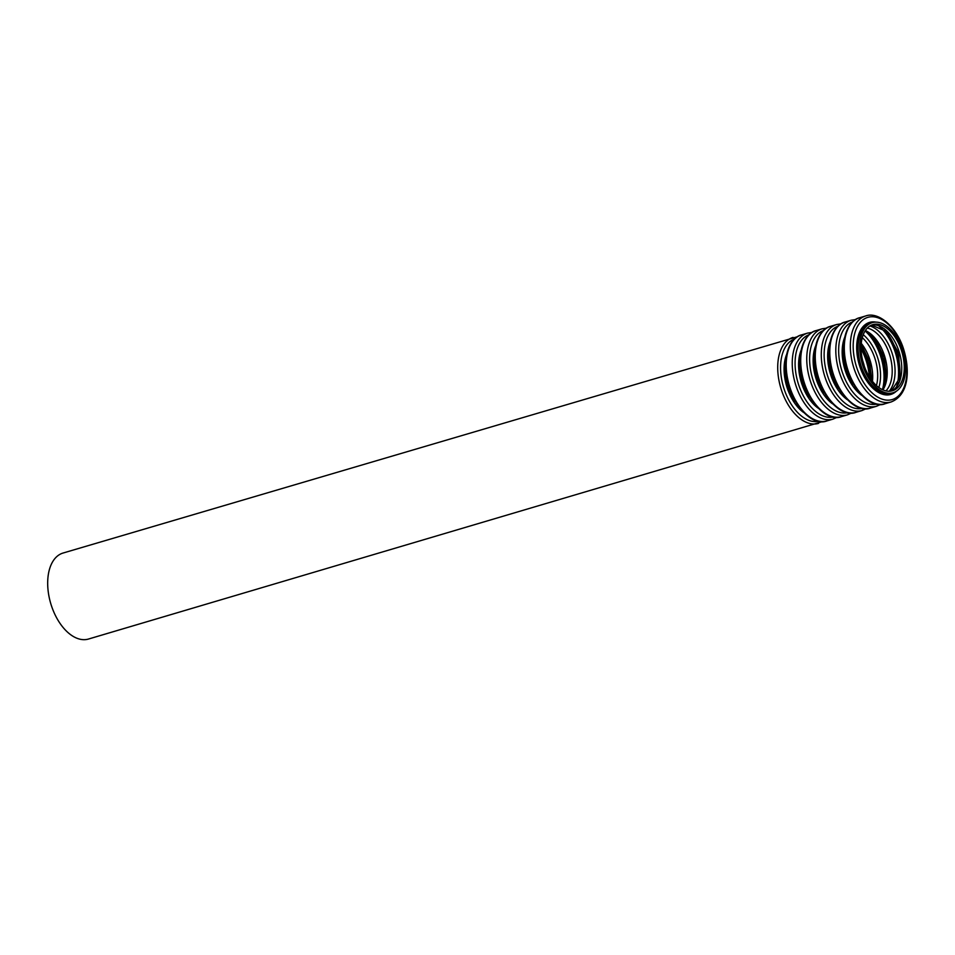 <?xml version="1.0" encoding="UTF-8"?>
<svg xmlns="http://www.w3.org/2000/svg" width="955" height="955" viewBox="0 0 955 955"><rect width="100%" height="100%" fill="white"/><g stroke="black" fill="none" stroke-linecap="round" stroke-linejoin="round"><path stroke-width="1.43" d="M861.112 345.555A34.499 20.079 -106.5 0 1 872.882 324.616A34.499 20.079 -106.5 0 1 901.914 352.001A34.499 20.079 -106.5 0 1 892.424 390.774A34.499 20.079 -106.5 0 1 870.709 378.944A34.499 20.079 -106.5 0 1 861.112 345.555M859.81 344.827A36.565 21.285 -106.5 0 1 872.297 322.635A36.565 21.285 -106.5 0 1 903.06 351.667A36.565 21.285 -106.5 0 1 893.009 392.756A36.565 21.285 -106.5 0 1 869.993 380.221A36.565 21.285 -106.5 0 1 859.81 344.827M822.565 421.585L88.457 639.05A44.837 26.107 -106.5 0 1 60.225 623.675A44.837 26.107 -106.5 0 1 47.75 580.27A44.837 26.107 -106.5 0 1 63.054 553.04L797.497 336.709M871.652 325.046A34.499 20.079 -106.5 0 1 899.419 352.741A34.499 20.079 -106.5 0 1 891.158 391.073L900.123 377.535L898.595 352.992L886.538 331.54L871.617 325.07M884.784 329.917A42.772 24.902 -106.5 0 1 899.538 379.851M879.089 326.216A41.781 24.329 -106.5 0 1 896.769 386.047M869.898 325.965A36.469 21.237 -106.5 0 1 892.591 354.759A36.469 21.237 -106.5 0 1 889.189 391.264M867.355 328.043A34.499 20.079 -106.5 0 1 889.869 355.558A34.499 20.079 -106.5 0 1 885.918 390.893M865.373 330.526A34.499 20.079 -106.5 0 1 884.891 357.027A34.499 20.079 -106.5 0 1 882.909 389.891M870.268 334.214A42.772 24.902 -106.5 0 1 885.01 384.137M865.099 330.967A41.781 24.329 -106.5 0 1 882.432 389.676M863.248 334.704A36.469 21.237 -106.5 0 1 878.851 387.539M862.293 337.652A34.499 20.079 -106.5 0 1 876.451 385.581M861.267 343.358A34.499 20.079 -106.5 0 1 872.488 381.343M861.088 345.985A42.772 24.902 -106.5 0 1 870.912 379.242M861.064 348.802A41.781 24.329 -106.5 0 1 869.36 376.891M862.58 360.369A36.469 21.237 -106.5 0 1 864.359 366.35M818.483 423.411A44.837 26.107 -106.5 0 1 790.251 408.024A44.837 26.107 -106.5 0 1 777.776 364.619A44.837 26.107 -106.5 0 1 793.08 337.401M818.698 421.251A42.868 24.949 -106.5 0 1 780.629 364.834A42.868 24.949 -106.5 0 1 794.417 339.085M803.561 412.441A37.555 21.858 -106.5 0 1 784.127 366.648A37.555 21.858 -106.5 0 1 786.502 354.711M795.229 401.434A36.565 21.285 -106.5 0 1 785.488 368.487M786.275 362.1A44.837 26.107 -106.5 0 1 801.567 334.883C795.706 336.053 786.884 343.502 785.499 362.733C782.885 392.911 808.766 428.413 826.982 420.892A44.837 26.107 -106.5 0 1 798.75 405.517A44.837 26.107 -106.5 0 1 786.275 362.1M826.982 420.892L833.011 419.114A44.837 26.107 -106.5 0 1 804.779 403.738A44.837 26.107 -106.5 0 1 792.304 360.322A44.837 26.107 -106.5 0 1 807.608 333.104L812.013 332.424M833.214 416.965A42.868 24.949 -106.5 0 1 795.145 360.548A42.868 24.949 -106.5 0 1 808.945 334.799M818.089 408.143A37.555 21.858 -106.5 0 1 798.643 362.363A37.555 21.858 -106.5 0 1 801.03 350.425M809.745 397.137A36.565 21.285 -106.5 0 1 800.015 364.189M800.791 357.815A44.837 26.107 -106.5 0 1 816.095 330.597C810.234 331.767 801.412 339.216 800.015 358.447C797.413 388.613 823.294 424.127 841.498 416.607A44.837 26.107 -106.5 0 1 813.266 401.219A44.837 26.107 -106.5 0 1 800.791 357.815M841.498 416.607L847.539 414.828A44.837 26.107 -106.5 0 1 819.306 399.441A44.837 26.107 -106.5 0 1 806.82 356.036A44.837 26.107 -106.5 0 1 822.124 328.818L826.541 328.138M847.742 412.667A42.868 24.949 -106.5 0 1 809.673 356.251A42.868 24.949 -106.5 0 1 823.473 330.514M832.605 403.858A37.555 21.858 -106.5 0 1 813.171 358.065A37.555 21.858 -106.5 0 1 815.558 346.128M824.272 392.851A36.565 21.285 -106.5 0 1 814.543 359.904M815.319 353.529A44.837 26.107 -106.5 0 1 830.623 326.312C824.75 327.47 815.94 334.93 814.543 354.15C811.929 384.328 837.822 419.83 856.026 412.321A44.837 26.107 -106.5 0 1 827.794 396.934A44.837 26.107 -106.5 0 1 815.319 353.529M856.026 412.321L862.055 410.531A44.837 26.107 -106.5 0 1 833.822 395.155A44.837 26.107 -106.5 0 1 821.348 351.738A44.837 26.107 -106.5 0 1 836.652 324.521L841.068 323.84M862.27 408.382A42.868 24.949 -106.5 0 1 824.201 351.965A42.868 24.949 -106.5 0 1 837.989 326.216M847.133 399.572A37.555 21.858 -106.5 0 1 827.699 353.78A37.555 21.858 -106.5 0 1 830.074 341.842M838.8 388.554A36.565 21.285 -106.5 0 1 829.059 355.618M829.847 349.232A44.837 26.107 -106.5 0 1 845.139 322.014C839.278 323.184 830.456 330.633 829.071 349.864C826.457 380.042 852.338 415.544 870.554 408.024A44.837 26.107 -106.5 0 1 842.322 392.648A44.837 26.107 -106.5 0 1 829.847 349.232M870.554 408.024L876.583 406.245A44.837 26.107 -106.5 0 1 848.35 390.858A44.837 26.107 -106.5 0 1 835.876 347.453A44.837 26.107 -106.5 0 1 851.18 320.235L855.596 319.555M876.786 404.096A42.868 24.949 -106.5 0 1 838.717 347.68A42.868 24.949 -106.5 0 1 852.517 321.931M861.661 395.275A37.555 21.858 -106.5 0 1 842.215 349.494A37.555 21.858 -106.5 0 1 844.602 337.557M853.316 384.268A36.565 21.285 -106.5 0 1 843.587 351.321M844.363 344.946A44.837 26.107 -106.5 0 1 859.667 317.729C853.806 318.886 844.984 326.347 843.587 345.567C840.985 375.745 866.865 411.259 885.082 403.738A44.837 26.107 -106.5 0 1 856.838 388.351A44.837 26.107 -106.5 0 1 844.363 344.946M850.392 343.167A44.837 26.107 -106.5 0 1 865.696 315.95C878.684 311.163 897.413 327.422 904.003 350.437C910.27 371.793 908.289 395.298 891.111 401.96A44.837 26.107 -106.5 0 1 862.878 386.572A44.837 26.107 -106.5 0 1 850.392 343.167M853.245 343.382A42.868 24.949 -106.5 0 1 895.05 332.34A42.868 24.949 -106.5 0 1 891.755 399.691A42.868 24.949 -106.5 0 1 853.245 343.382M896.291 391.252A37.555 21.858 -106.5 0 1 870.101 385.331A37.555 21.858 -106.5 0 1 856.742 345.197A37.555 21.858 -106.5 0 1 875.866 322.11M893.009 392.756L891.361 393.245A36.565 21.285 -106.5 0 1 868.334 380.711A36.565 21.285 -106.5 0 1 858.163 345.304A36.565 21.285 -106.5 0 1 870.638 323.112L872.297 322.635M865.194 330.8L876.141 340.72L884.067 357.277L886.407 375.482L882.611 389.747M861.183 344.421L869.539 361.563L871.843 380.508M801.567 334.883L807.608 333.104M837.093 417.287L833.011 419.114M816.095 330.597L822.124 328.818M851.609 413.002L847.539 414.828M830.623 326.312L836.652 324.521M866.137 408.704L862.055 410.531M845.139 322.014L851.18 320.235M880.665 404.419L876.583 406.245M885.082 403.738L891.111 401.96M859.667 317.729L865.696 315.95"/></g></svg>
